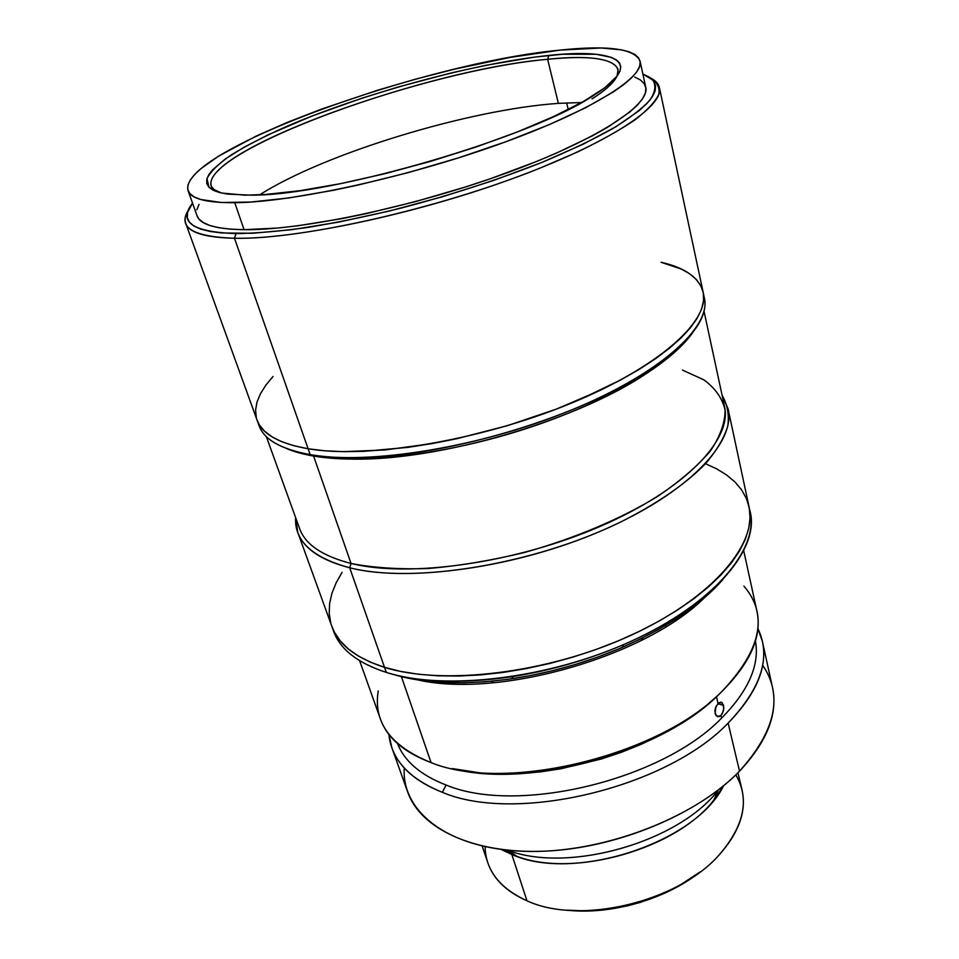 <?xml version="1.0" encoding="UTF-8"?>
<svg xmlns="http://www.w3.org/2000/svg" width="959" height="959" viewBox="0 0 959 959"><rect width="100%" height="100%" fill="white"/><g stroke="black" fill="none" stroke-linecap="round" stroke-linejoin="round"><path stroke-width="1.44" d="M735.829 774.836C749.926 799.207 744.22 826.059 718.735 855.392C739.041 832.772 746.785 810.894 741.99 789.748L737.951 772.762M511.806 854.457L526.959 900.777C579.224 925.267 677.21 902.407 718.735 855.392C677.21 902.407 579.224 925.267 526.959 900.777L511.806 854.457L516.961 856.363C574.177 878.204 676.958 848.727 713.916 799.89L723.589 785.733C696.114 842.685 573.794 882.76 511.806 854.457L505.009 849.938L511.806 854.457L501.257 849.482L511.806 854.457M718.555 789.748L718.231 790.144C679.008 841.918 568.831 873.517 508.126 850.393L507.647 850.225C568.423 873.721 679.475 841.882 718.555 789.748M689.713 609.492L688.622 611.135M665.894 626.742L665.57 625.424L665.894 626.742M482.197 846.09L487.771 862.644C493.346 878.959 506.4 891.678 526.959 900.777C499.591 888.19 485.638 870.173 485.098 846.737M566.721 910.151C610.523 915.258 665.786 899.41 700.214 871.875L677.066 887.027L665.414 892.877L640.504 902.335L627.546 905.847L601.401 910.187L588.514 910.99L566.721 910.151M490.972 682.964L493.681 681.022M640.732 638.85L644.064 639.066M743.896 586.081C768.662 614.935 761.23 650.178 721.6 691.775L722.259 691.151M418.1 679.979C499.183 698.476 645.323 656.567 704.278 597.913C645.323 656.567 499.183 698.476 418.1 679.979M359.601 660.703L380.459 719.094C387.136 737.867 404.003 752.371 431.071 762.609L401.425 676.67L431.071 762.609C504.985 793.009 658.689 756.207 721.6 691.775C750.513 662.873 762.297 635.997 756.927 611.147L743.681 550.574M718.663 694.688L706.076 705.74L691.823 716.385L676.023 726.514L658.881 735.949L640.6 744.58L621.396 752.288L601.521 758.941L560.847 768.794L540.576 771.851L520.713 773.637L501.497 774.117L483.18 773.326L452.264 768.567C528.625 789.185 661.782 752.371 718.663 694.688L721.6 691.775C658.689 756.207 504.985 793.009 431.071 762.609C390.721 746.27 373.099 722.379 378.23 690.936M762.657 665.198C783.323 695.647 775.603 730.974 739.521 771.168L728.121 723.074C666.565 787.83 515.642 823.745 442.363 792.326L446.055 785.001C516.925 814.874 661.926 780.302 721.564 718.147L720.928 715.51L717.44 716.649L715.102 713.58L715.87 706.723L718.902 702.731L722.151 702.671L723.877 707.958L722.439 713.46L720.928 715.51L719.178 716.625L716.013 715.582L714.887 710.955L715.39 708.102L718.039 703.415L716.457 696.761L718.039 703.415L721.432 702.276L723.625 705.333L723.458 710.811L720.928 715.51L721.564 718.147C748.488 690.804 759.78 665.066 755.428 640.972C759.78 665.066 748.488 690.804 721.564 718.147C661.926 780.302 516.925 814.874 446.055 785.001L442.363 792.326C515.642 823.745 666.565 787.83 728.121 723.074C761.53 688.023 771.456 656.519 757.886 628.565L762.405 641.427C767.883 666.757 756.447 693.98 728.121 723.074L739.521 771.168C767.164 741.583 778.145 713.676 772.486 687.447L762.405 641.427M717.728 703.738L723.625 705.333L717.728 703.738M442.363 792.326C415.499 781.705 398.656 766.828 391.859 747.672L388.886 734.378C391.38 759.54 409.205 778.852 442.363 792.326M391.859 747.672L407.695 792.05C420.306 828.576 473.854 854.481 545.887 851.112C617.8 847.828 697.96 814.167 739.521 771.168C693.573 818.998 599.962 854.265 523.686 851.292C447.194 848.547 401.413 811.23 404.242 767.967M446.055 785.001C420.713 775.172 404.542 761.374 397.529 743.597C404.542 761.374 420.713 775.172 446.055 785.001M592.003 98.909C643.117 66.447 613.844 52.194 547.637 59.302L548.824 55.43C616.062 48.058 646.078 62.215 594.184 95.061C533.06 137.089 331.143 196.08 250.874 195.145L227.727 194.114L219.299 192.483L213.006 190.146L208.846 187.173L206.772 183.601L206.736 179.513L208.654 174.946L212.454 169.959L225.257 159.002L244.233 147.099L268.412 134.68L312.286 115.919L362.406 98.046L397.721 87.125L451.257 72.932L485.985 65.284L534.247 57.144L562.43 54.267L596.114 54.267L611.315 57.36L616.361 59.866L619.55 63.006L620.773 66.794L619.958 71.194L617.021 76.193L604.649 87.856L583.599 101.378L554.362 116.219L517.992 131.695L476.155 146.979L430.975 161.244L384.907 173.699L340.469 183.672L299.999 190.685L265.451 194.473L244.989 195.18L221.601 193.047L208.99 187.317L206.976 178.59C210.572 171.529 218.712 163.605 231.383 154.831C246.247 145.756 264.24 136.478 285.35 126.996C362.106 93.742 473.47 63.33 548.824 55.43L547.637 59.302C418.46 70.079 174.142 161.436 215.547 191.273L211.184 186.214C200.443 150.851 425.808 69.887 547.637 59.302L558.378 103.368C469.107 109.482 324.861 153.272 259.649 194.833M634.654 77.008L640.432 79.981L644.208 83.661L645.886 88.048L645.347 93.131L642.494 98.861L637.279 105.226L629.667 112.155L607.275 127.487L592.614 135.734L556.927 152.901L536.285 161.603L490.612 178.65L466.182 186.753L415.834 201.522L365.858 213.713L341.895 218.628L297.602 225.821L277.822 228.038L244.077 229.68L234.751 202.709L244.077 229.68C300.97 230.436 412.909 207 504.722 173.663C596.738 140.35 650.55 104.747 645.731 87.161L640.061 61.088C644.616 77.379 590.049 111.807 497.122 144.905C404.398 178.026 291.668 202.277 234.751 202.709C206.425 202.84 190.865 198.813 188.072 190.661C177.211 151.222 425.017 62.599 560.212 50.096C608.03 45.049 634.642 48.705 640.049 61.052M234.487 238.264C300.179 239.822 438.479 208.918 538.862 168.604L578.121 151.726C601.197 140.529 620.173 129.897 635.05 119.815C647.373 110.237 655.297 101.738 658.833 94.294C659.948 87.557 657.167 82.102 650.49 77.931C655.524 80.424 658.485 83.637 659.384 87.557C664.479 106.281 607.718 144.15 510.104 179.513C412.694 214.912 294.089 239.474 234.487 238.264L308.091 448.752C367.237 459.073 479.224 440.876 569.19 404.039C659.36 367.261 710.175 320.606 703.151 292.231C710.175 320.606 659.36 367.261 569.19 404.039C479.224 440.876 367.237 459.073 308.091 448.752L234.487 238.264C205.166 237.568 188.911 232.605 185.734 223.375C184.416 219.575 185.219 215.284 188.168 210.5C177.631 227.499 193.071 236.753 234.487 238.264L236.01 233.588L234.487 238.264M642.878 74.023L652.971 80.208C656.22 85.579 655.201 92.22 649.914 100.132C642.003 108.715 629.572 118.233 612.609 128.674C593.13 139.523 569.862 150.635 542.794 162.047C499.04 179.405 451.809 194.761 401.126 208.091C368.292 216.123 337.232 222.56 307.947 227.403C280.34 231.227 256.365 233.301 236.01 233.588C192.244 232.018 177.763 221.865 192.555 203.14L187.532 212.466L187.293 217.573L189.367 222.092L193.814 225.964L200.695 229.117L210.045 231.467L221.829 232.977L252.505 233.265L291.836 229.68L338.167 222.188L389.222 211.064L442.195 196.835L494.053 180.292L541.883 162.419L583.144 144.222L615.954 126.696L639.15 110.693L646.977 103.464L652.288 96.859L655.129 90.901L655.56 85.639L653.678 81.095L649.603 77.295L642.878 74.023M703.594 295.132C710.667 316.386 690.888 342.447 644.256 373.327C572.691 420.018 435.422 459.373 349.987 457.707C335.063 457.623 321.78 456.592 310.153 454.626L308.091 448.752L324.538 450.754L342.962 451.653L384.979 449.963L432.233 443.573L457.059 438.659L507.407 425.676L556.304 409.121L579.356 399.795L621.132 379.728L639.341 369.287L655.488 358.75L669.43 348.273L681.046 337.976L690.264 327.99L697.085 318.412L701.497 309.325L703.546 300.838L703.307 293.01L703.546 300.838L701.497 309.325L697.085 318.412L690.264 327.99L681.046 337.976L669.43 348.273L655.488 358.75L639.341 369.287L621.132 379.728L601.065 389.953L556.304 409.121L507.407 425.676L457.059 438.659L432.233 443.573L408.102 447.35L363.185 451.389L342.962 451.653L324.538 450.754L308.091 448.752C278.973 443.526 261.975 433.995 257.072 420.138C261.975 433.995 278.973 443.526 308.091 448.752L293.778 445.707L281.682 441.679L271.888 436.765L264.396 431.059L259.206 424.633L257.048 420.066L259.206 424.633L264.396 431.059L271.888 436.765L281.682 441.679L293.778 445.707L308.091 448.752L310.153 454.626C369.275 465.187 481.082 447.158 570.833 410.284C660.811 373.483 711.458 326.599 704.374 297.973L703.151 292.267C699.303 277.762 685.265 267.777 661.039 262.263L681.561 269.155L689.869 273.938L696.342 279.525L700.861 285.89L696.342 279.525L689.869 273.938L681.561 269.155L661.039 262.263M256.293 417.597L255.597 410.032L257.012 402.049L260.464 393.741L265.847 385.182L273.027 376.467L265.847 385.182L260.464 393.741L257.012 402.049M188.072 190.661L197.086 215.811C200.107 224.586 215.763 229.213 244.077 229.68L230.412 229.141L219.024 227.751L209.973 225.533L203.248 222.56L198.861 218.904L197.075 215.763M196.835 209.745L199.052 204.399M560.212 50.096L510.068 57.42L454.386 69.192L415.87 79.082L377.367 90.302L321.697 109.038L287.388 122.344L256.473 135.938L218.772 156.017L200.994 168.592L194.713 174.442L190.326 179.932L187.976 184.991L187.76 189.534L189.762 193.514L194.066 196.859L200.719 199.508L221.085 202.481L250.623 202.049L288.443 198.01L332.965 190.373L357.096 185.279L407.431 172.836L458.21 157.959L506.568 141.488L549.867 124.382L585.961 107.576L613.364 91.92L623.53 84.752L631.286 78.111L636.608 72.057L639.557 66.639L640.192 61.891L638.586 57.828L634.846 54.459L629.104 51.798L621.48 49.844L601.173 47.998L560.212 50.096M581.574 102.517L558.378 103.368L547.637 59.302C589.917 55.083 613.4 58.487 618.099 69.528L617.069 76.133M568.243 109.542L566.625 102.865L568.243 109.542M682.46 370.078L703.966 379.884C715.198 388.167 722.235 398.165 725.064 409.889C725.196 422.463 720.305 436.153 710.403 450.958C697.529 466.134 679.871 481.334 657.406 496.558C620.689 518.939 574.237 538.586 524.597 552.444C491.356 560.512 459.277 565.858 428.361 568.495C398.98 569.49 373.207 567.8 351.054 563.46L313.593 456.052C325.077 457.994 338.179 459.013 352.9 459.109C437.1 460.799 572.02 422.116 642.53 376.06C666.445 360.776 683.276 346.151 693.009 332.186C671.6 363.245 607.838 401.713 528.157 427.966C448.512 454.206 363.017 464.624 313.593 456.052L310.153 454.626L313.593 456.052L351.054 563.46L349.711 567.776L384.523 667.344L370.378 662.166L358.234 655.968L348.189 648.847L340.265 640.924L334.475 632.305L331.826 626.311L334.475 632.305L340.265 640.924L348.189 648.847L358.234 655.968L370.378 662.166L384.523 667.344C442.734 685.805 547.721 673.422 630.159 635.673C712.801 598.008 757.79 543.873 749.027 506.784C757.79 543.873 712.801 598.008 630.159 635.673C547.721 673.422 442.734 685.805 384.523 667.344C355.861 658.066 338.299 644.424 331.862 626.407C338.299 644.424 355.861 658.066 384.523 667.344L386.309 672.427L384.523 667.344L400.586 671.396L418.4 674.237L437.795 675.795L458.558 676.035L480.423 674.92L503.139 672.427L526.383 668.579L549.843 663.424L573.206 657.023L596.138 649.459L618.327 640.84L639.473 631.298L659.301 620.964L677.569 610.008L694.064 598.56L708.605 586.8L721.072 574.885L731.345 562.957L739.389 551.161L745.179 539.629L748.715 528.493L750.046 517.848L749.231 507.802L746.378 498.44L741.571 489.809L734.942 481.969L726.598 474.981L716.697 468.867L705.368 463.641M705.512 463.7L716.697 468.867L726.598 474.981L734.942 481.969L741.571 489.809L746.378 498.44L749.231 507.802L750.046 517.848L748.715 528.493L745.179 539.629L739.389 551.161L731.345 562.957L721.072 574.885L708.605 586.8L694.064 598.56L677.569 610.008L659.301 620.964L639.473 631.298L618.327 640.84L596.138 649.459L573.206 657.023L549.843 663.424L526.383 668.579L503.139 672.427L480.423 674.92L458.558 676.035L437.795 675.795L418.4 674.237L400.586 671.396L384.523 667.344L349.711 567.776C412.658 583.995 532.844 564.875 620.389 522.152C656.783 503.966 685.901 483.792 705.404 463.808C716.649 450.622 724.105 438.059 727.773 426.12C729.319 414.72 727.437 404.446 722.091 395.3L728.073 408.81C736.092 442.087 688.49 493.034 602.444 530.363C516.601 567.764 408.414 582.7 349.711 567.776C320.809 560.272 303.476 548.416 297.71 532.221L333.612 631.238C340.085 649.339 357.659 663.065 386.309 672.427C356.328 662.585 338.491 648.032 332.797 628.804M622.343 647.337C587.459 662.249 551.269 672.631 513.772 678.469C465.295 685.421 424.909 684.007 392.627 674.237L408.019 678.157L425.317 680.974L444.137 682.544L464.252 682.808L485.422 681.765L507.395 679.392L529.871 675.687L552.552 670.725L575.124 664.539L597.289 657.215L618.735 648.871L639.173 639.617L658.354 629.584L676.023 618.939L691.99 607.802L706.076 596.342L722.846 579.56C700.645 604.949 667.14 627.534 622.343 647.337L623.494 644.64C587.459 660.032 550.082 670.749 511.375 676.778C461.183 683.983 419.491 682.544 386.309 672.427C444.497 691.079 549.303 678.816 631.573 641.056C714.047 603.379 758.905 549.075 750.106 511.818L749.039 506.832M749.494 509.313C761.997 547.493 713.076 606.532 623.494 644.64M342.111 572.331L336.165 582.772L331.97 593.177L329.62 603.439L329.201 613.448L330.795 623.098L329.201 613.448L329.62 603.439L331.97 593.177L336.165 582.772L342.111 572.331M297.71 532.221L295.624 517.584C294.245 540.84 312.274 557.575 349.711 567.776L351.054 563.46C409.073 578.013 515.822 563.137 600.502 526.263C685.397 489.474 732.424 439.33 724.524 406.592L704.002 311.1M313.593 456.052C303.14 454.254 294.221 451.797 286.837 448.644C294.221 451.797 303.14 454.254 313.593 456.052M266.338 436.597L299.544 528.445C305.238 544.436 322.404 556.1 351.054 563.46M185.734 223.375L259.074 425.664C264.013 439.63 281.035 449.291 310.153 454.626C279.057 448.848 261.747 438.251 258.235 422.847M703.307 293.01L700.861 285.89M503.019 850.441L502.768 849.674M718.231 790.144L713.916 799.89M508.126 850.393L516.961 856.363M722.595 787.471L722.403 786.704M720.449 702.156L722.019 702.575M659.384 87.557L703.151 292.231M513.772 678.469L511.375 676.778M644.256 373.327L642.53 376.06M349.987 457.707L352.9 459.109M728.073 408.81L749.027 506.784M677.605 348.537L677.785 349.388M308.582 454.35L308.87 455.177"/></g></svg>
